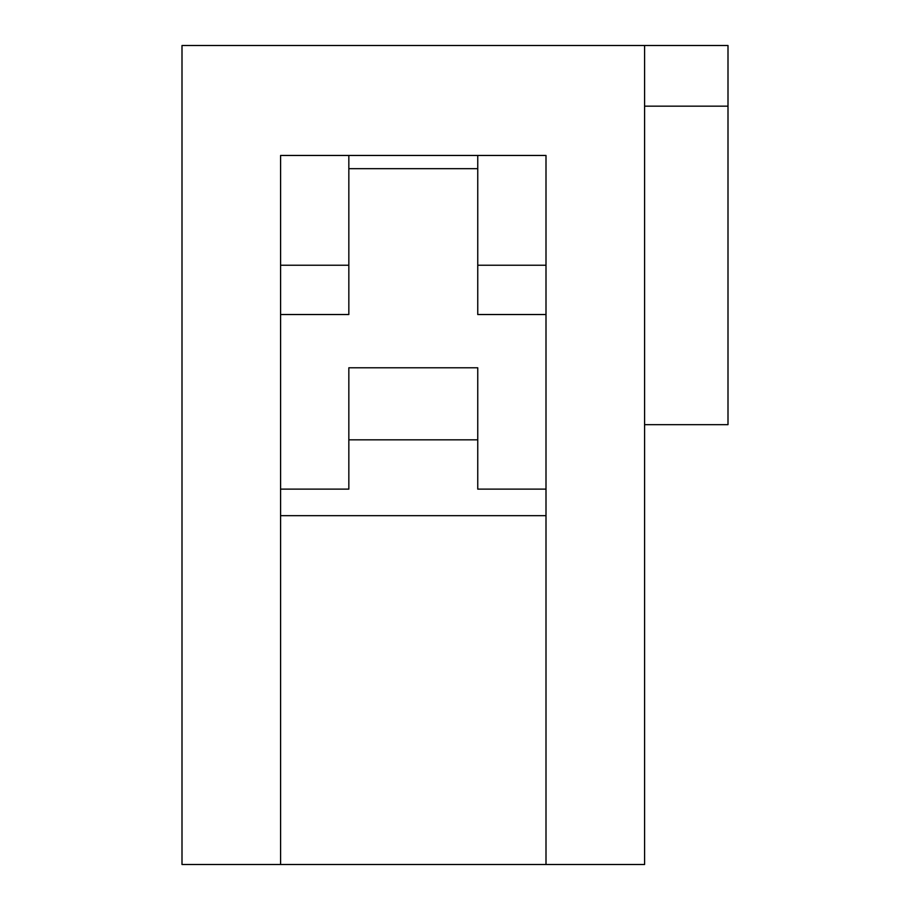<?xml version="1.0" encoding="UTF-8"?>
<svg xmlns="http://www.w3.org/2000/svg" width="910" height="910" viewBox="0 0 910 910"><rect width="100%" height="100%" fill="white"/><g stroke="black" fill="none" stroke-linecap="round" stroke-linejoin="round"><path stroke-width="1.36" d="M280.587 489.125L348.837 489.125L348.837 367.788L477.75 367.788L477.75 489.125L546 489.125M546 265.231L477.75 265.231L477.75 155.462M644.587 424.663L728 424.663L728 106.163L644.587 106.163M644.587 45.5L644.587 864.5L182 864.5L182 45.5L728 45.5L728 106.163M546 515.663L280.587 515.663M546 864.5L546 155.462L280.587 155.462L280.587 864.5M348.837 155.462L348.837 265.231L280.587 265.231M348.837 265.231L348.837 314.53L280.587 314.53M477.75 168.668L348.837 168.668M546 314.53L477.75 314.53L477.75 265.231M348.837 439.837L477.75 439.837"/></g></svg>
